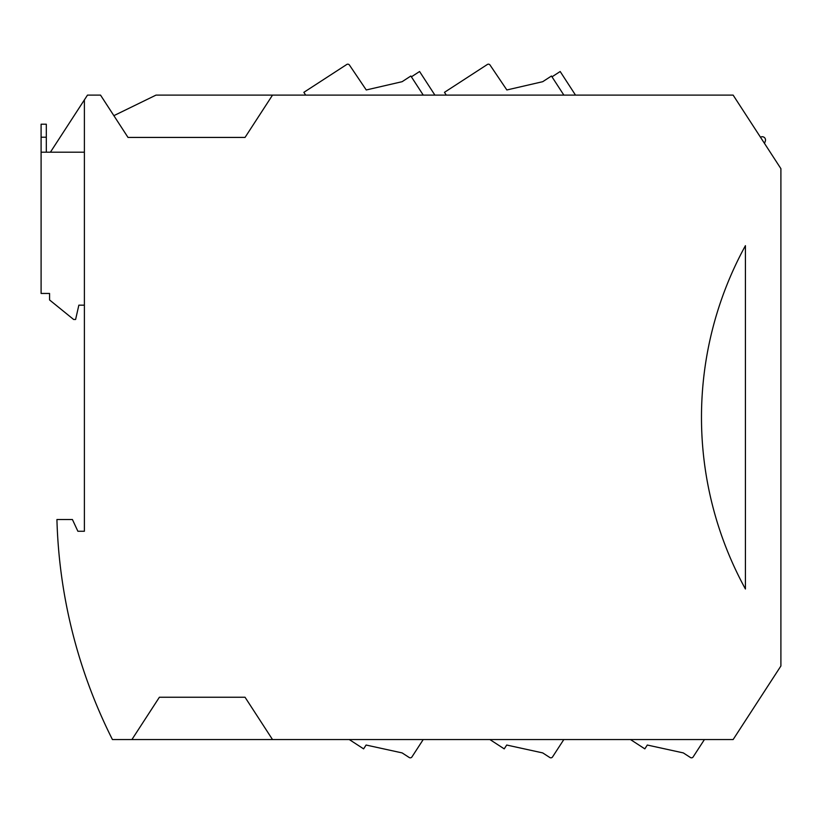 <?xml version="1.0" encoding="UTF-8"?>
<svg xmlns="http://www.w3.org/2000/svg" width="822" height="822" viewBox="0 0 822 822"><rect width="100%" height="100%" fill="white"/><g stroke="black" fill="none" stroke-linecap="round" stroke-linejoin="round"><path stroke-width="1.23" d="M131.91 739.553L112.429 739.553A520.758 520.758 0 0 1 56.924 519.525L72.418 519.525L77.874 531.248L84.389 531.248L84.389 99.873L87.481 95.116L100.531 95.116L128.006 137.428L245.038 137.428L272.514 95.116L733.132 95.116L780.9 168.664L780.9 665.995L733.132 739.553L272.514 739.553L245.038 697.241L159.386 697.241L131.91 739.553L272.514 739.553M745.42 245.84L745.42 589.004A357.323 357.323 0 0 1 745.42 245.665L745.42 245.84M764.511 143.429L765.344 141.055A3.257 3.257 0 0 0 760.494 137.253M272.514 95.116L155.995 95.116L113.878 115.655M423.258 95.116L410.856 76.014L402.122 81.686L366.252 89.968L349.432 65.03A1.952 1.952 0 0 0 346.75 64.486L303.863 92.331L305.671 95.116M563.82 739.553L552.528 756.949A1.952 1.952 0 0 1 549.826 757.514L542.726 752.911L506.701 745.04L504.225 748.863L489.881 739.553M563.861 95.116L551.459 76.014L542.726 81.686L506.855 89.968L490.035 65.03A1.952 1.952 0 0 0 487.354 64.486L444.466 92.331L446.274 95.116M50.409 152.193L84.389 99.873M84.389 305.168L78.85 305.168L75.603 319.491L73.651 319.491L49.567 299.958L49.567 293.454L41.1 293.454L41.1 152.193L84.389 152.193M41.1 152.193L41.1 137.223L46.309 137.223L46.309 124.204L41.1 124.204L41.1 137.223M46.309 152.193L46.309 137.223M349.278 739.553L363.612 748.863L366.098 745.04L402.122 752.911L409.222 757.514A1.952 1.952 0 0 0 411.925 756.949L423.217 739.553M630.484 739.553L644.828 748.863L647.304 745.04L683.329 752.911L690.429 757.514A1.952 1.952 0 0 0 693.131 756.949L704.423 739.553M551.994 76.836L560.183 71.514L575.503 95.116M411.39 76.836L419.58 71.514L434.9 95.116"/></g></svg>
